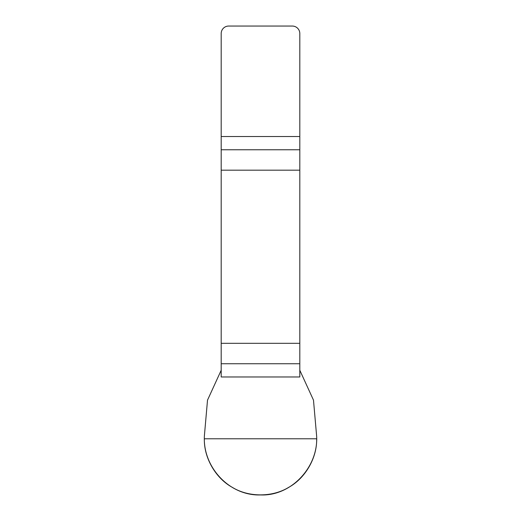 <?xml version="1.0" encoding="UTF-8"?>
<svg xmlns="http://www.w3.org/2000/svg" width="521" height="521" viewBox="0 0 521 521"><rect width="100%" height="100%" fill="white"/><g stroke="black" fill="none" stroke-linecap="round" stroke-linejoin="round"><path stroke-width="0.78" d="M221.191 363.736L221.191 376.97L299.809 376.97L299.809 343.319L221.191 343.319L221.191 363.736L299.809 363.736M221.191 170.178L299.809 170.178L299.809 33.539A7.489 7.489 0 0 0 292.32 26.05L228.68 26.05A7.489 7.489 0 0 0 221.191 33.539L221.191 343.319M299.809 170.178L299.809 343.319M221.191 370.262L207.514 400.135L204.558 433.889C201.38 465.579 228.576 496.051 260.5 494.937C292.229 496.344 319.809 465.22 316.442 433.889L313.486 400.135L299.809 370.262M316.651 438.78C317.165 457.796 305.299 478.35 288.575 487.415C272.366 497.366 248.634 497.366 232.425 487.415C215.701 478.35 203.835 457.796 204.349 438.78L316.651 438.78M299.809 149.761L221.191 149.761M221.191 136.528L299.809 136.528"/></g></svg>
